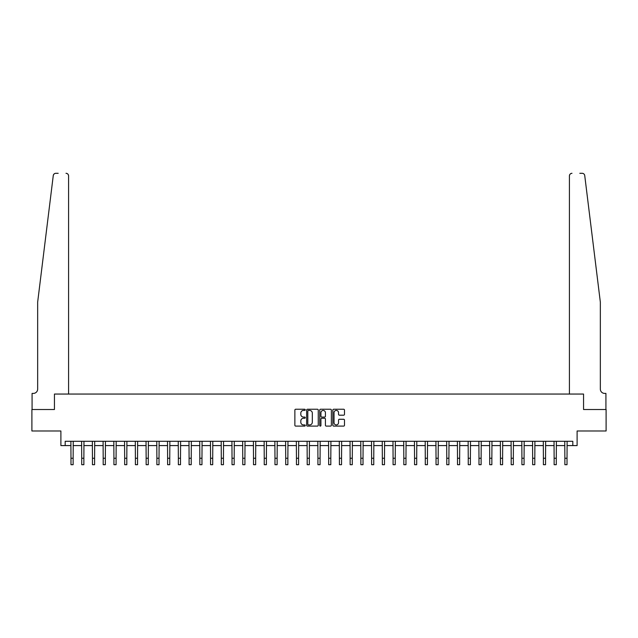 <?xml version="1.0" encoding="UTF-8"?>
<svg xmlns="http://www.w3.org/2000/svg" width="638" height="638" viewBox="0 0 638 638"><rect width="100%" height="100%" fill="white"/><g stroke="black" fill="none" stroke-linecap="round" stroke-linejoin="round"><path stroke-width="0.96" d="M305.259 409.827A0.59 0.59 0 0 0 304.669 409.237L295.713 409.237A0.845 0.845 0 0 0 294.868 410.082L294.868 425.259A0.845 0.845 0 0 0 295.713 426.104L304.669 426.104A0.59 0.59 0 0 0 305.259 425.514A0.59 0.59 0 0 0 304.669 424.924L303.505 424.924A2.696 2.696 0 0 1 300.809 422.22L300.809 420.96A2.696 2.696 0 0 1 303.505 418.257L304.669 418.257A0.59 0.59 0 0 0 305.259 417.667A0.59 0.59 0 0 0 304.669 417.077L303.505 417.077A2.696 2.696 0 0 1 300.809 414.381L300.809 413.121A2.696 2.696 0 0 1 303.505 410.417L304.669 410.417A0.59 0.59 0 0 0 305.259 409.827M343.643 415.186A0.845 0.845 0 0 0 344.48 414.341L344.48 410.082A0.845 0.845 0 0 0 343.643 409.237L333.69 409.237A0.845 0.845 0 0 0 332.845 410.082L332.845 425.259A0.845 0.845 0 0 0 333.69 426.104L343.643 426.104A0.845 0.845 0 0 0 344.48 425.259L344.48 420.115A0.845 0.845 0 0 0 343.643 419.27L339.384 419.27A0.845 0.845 0 0 0 338.539 420.115L338.539 422.667A2.257 2.257 0 0 1 336.282 424.924A2.257 2.257 0 0 1 334.025 422.667L334.025 412.674A2.257 2.257 0 0 1 336.282 410.417A2.257 2.257 0 0 1 338.539 412.674L338.539 414.341A0.845 0.845 0 0 0 339.384 415.186L343.643 415.186M53.656 174.493L53.265 175.562C54.788 172.866 54.788 172.866 53.265 175.562L37.658 302.141L37.658 389.108A4.299 4.299 0 0 1 33.359 393.407L32.075 393.407L32.075 409.508L54.445 409.508L31.9 409.508L31.9 430.985L60.889 430.985L60.889 445.587L65.188 445.587L65.188 441.289L572.812 441.289L572.812 445.587L577.111 445.587L577.111 430.985L606.1 430.985L606.1 409.508L583.555 409.508L583.555 394.053L569.423 394.053L569.423 175.881L569.423 394.053M68.577 394.053L68.577 175.881L68.577 394.053L54.445 394.053L54.445 409.508L54.445 394.053L583.555 394.053L583.555 409.508L605.925 409.508L605.925 393.407L604.641 393.407A4.299 4.299 0 0 1 600.342 389.108A4.299 4.299 0 0 0 604.641 393.407M318.258 410.082A0.845 0.845 0 0 0 317.421 409.237L307.468 409.237A0.845 0.845 0 0 0 306.631 410.082L306.631 425.259A0.845 0.845 0 0 0 307.468 426.104L317.421 426.104A0.845 0.845 0 0 0 318.258 425.259L318.258 410.082M320.579 409.237L330.532 409.237A0.845 0.845 0 0 1 331.369 410.082L331.369 425.259A0.845 0.845 0 0 1 330.532 426.104L326.273 426.104A0.845 0.845 0 0 1 325.428 425.259L325.428 419.102A0.845 0.845 0 0 0 324.582 418.257L321.759 418.257A0.845 0.845 0 0 0 320.922 419.102L320.922 425.514A0.59 0.59 0 0 1 320.332 426.104A0.59 0.59 0 0 1 319.742 425.514L319.742 410.082A0.845 0.845 0 0 1 320.579 409.237M65.188 445.587L70.985 445.587M73.131 445.587L81.72 445.587M83.865 445.587L92.454 445.587M94.599 445.587L103.189 445.587M105.342 445.587L113.931 445.587M116.076 445.587L124.665 445.587M126.81 445.587L135.4 445.587M137.553 445.587L146.142 445.587M148.287 445.587L156.876 445.587M159.022 445.587L167.611 445.587M169.756 445.587L178.353 445.587M180.498 445.587L189.087 445.587M191.233 445.587L199.822 445.587M201.967 445.587L210.556 445.587M212.709 445.587L221.298 445.587M223.444 445.587L232.033 445.587M234.178 445.587L242.767 445.587M244.92 445.587L253.509 445.587M255.655 445.587L264.244 445.587M266.389 445.587L274.978 445.587M277.123 445.587L285.712 445.587M287.866 445.587L296.455 445.587M298.6 445.587L307.189 445.587M309.334 445.587L317.923 445.587M320.077 445.587L328.666 445.587M330.811 445.587L339.4 445.587M341.545 445.587L350.134 445.587M352.288 445.587L360.877 445.587M363.022 445.587L371.611 445.587M373.756 445.587L382.345 445.587M384.491 445.587L393.08 445.587M395.233 445.587L403.822 445.587M405.967 445.587L414.556 445.587M416.702 445.587L425.291 445.587M427.444 445.587L436.033 445.587M438.178 445.587L446.767 445.587M448.913 445.587L457.502 445.587M459.647 445.587L468.244 445.587M470.389 445.587L478.978 445.587M481.124 445.587L489.713 445.587M491.858 445.587L500.447 445.587M502.6 445.587L511.19 445.587M513.335 445.587L521.924 445.587M524.069 445.587L532.658 445.587M534.811 445.587L543.401 445.587M545.546 445.587L554.135 445.587M556.28 445.587L564.869 445.587M567.015 445.587L572.812 445.587M308.401 410.417A0.59 0.59 0 0 0 307.811 411.008L307.811 424.334A0.59 0.59 0 0 0 308.401 424.924L309.621 424.924A2.696 2.696 0 0 0 312.317 422.22L312.317 413.121A2.696 2.696 0 0 0 309.621 410.417L308.401 410.417M325.428 412.714A2.257 2.257 0 0 0 323.171 410.465A2.257 2.257 0 0 0 320.922 412.714L320.922 416.239A0.845 0.845 0 0 0 321.759 417.077L324.582 417.077A0.845 0.845 0 0 0 325.428 416.239L325.428 412.714M70.882 441.289L70.985 458.251L73.131 458.251L73.234 441.289M70.985 458.251L70.985 464.695L73.131 464.695L73.131 458.251M54.374 173.751L53.664 174.469M58.186 173.305L55.825 173.305A2.576 2.576 0 0 0 53.265 175.562M68.577 175.881A2.576 2.576 0 0 0 66.001 173.305C67.556 173.464 68.41 174.326 68.577 175.881M37.658 389.108A4.299 4.299 0 0 1 33.359 393.407M594.72 256.524L584.735 175.562C583.212 172.866 583.212 172.866 584.735 175.562L600.342 302.141L600.342 389.108M579.814 173.305L582.175 173.305A2.576 2.576 0 0 1 584.735 175.562M571.999 173.305A2.576 2.576 0 0 0 569.423 175.881C569.59 174.326 570.444 173.464 571.999 173.305M81.616 441.289L81.72 458.251L83.865 458.251L83.969 441.289M81.72 458.251L81.72 464.695L83.865 464.695L83.865 458.251M92.35 441.289L92.454 458.251L94.599 458.251L94.703 441.289M92.454 458.251L92.454 464.695L94.599 464.695L94.599 458.251M103.093 441.289L103.189 458.251L105.342 458.251L105.437 441.289M103.189 458.251L103.189 464.695L105.342 464.695L105.342 458.251M113.827 441.289L113.931 458.251L116.076 458.251L116.18 441.289M113.931 458.251L113.931 464.695L116.076 464.695L116.076 458.251M124.562 441.289L124.665 458.251L126.81 458.251L126.914 441.289M124.665 458.251L124.665 464.695L126.81 464.695L126.81 458.251M135.304 441.289L135.4 458.251L137.553 458.251L137.648 441.289M135.4 458.251L135.4 464.695L137.553 464.695L137.553 458.251M146.038 441.289L146.142 458.251L148.287 458.251L148.391 441.289M146.142 458.251L146.142 464.695L148.287 464.695L148.287 458.251M156.773 441.289L156.876 458.251L159.022 458.251L159.125 441.289M156.876 458.251L156.876 464.695L159.022 464.695L159.022 458.251M167.507 441.289L167.611 458.251L169.756 458.251L169.86 441.289M167.611 458.251L167.611 464.695L169.756 464.695L169.756 458.251M178.249 441.289L178.353 458.251L180.498 458.251L180.602 441.289M178.353 458.251L178.353 464.695L180.498 464.695L180.498 458.251M188.984 441.289L189.087 458.251L191.233 458.251L191.336 441.289M189.087 458.251L189.087 464.695L191.233 464.695L191.233 458.251M199.718 441.289L199.822 458.251L201.967 458.251L202.071 441.289M199.822 458.251L199.822 464.695L201.967 464.695L201.967 458.251M210.46 441.289L210.556 458.251L212.709 458.251L212.805 441.289M210.556 458.251L210.556 464.695L212.709 464.695L212.709 458.251M221.195 441.289L221.298 458.251L223.444 458.251L223.547 441.289M221.298 458.251L221.298 464.695L223.444 464.695L223.444 458.251M231.929 441.289L232.033 458.251L234.178 458.251L234.282 441.289M232.033 458.251L232.033 464.695L234.178 464.695L234.178 458.251M242.663 441.289L242.767 458.251L244.92 458.251L245.016 441.289M242.767 458.251L242.767 464.695L244.92 464.695L244.92 458.251M253.406 441.289L253.509 458.251L255.655 458.251L255.758 441.289M253.509 458.251L253.509 464.695L255.655 464.695L255.655 458.251M264.14 441.289L264.244 458.251L266.389 458.251L266.493 441.289M264.244 458.251L264.244 464.695L266.389 464.695L266.389 458.251M274.874 441.289L274.978 458.251L277.123 458.251L277.227 441.289M274.978 458.251L274.978 464.695L277.123 464.695L277.123 458.251M285.617 441.289L285.712 458.251L287.866 458.251L287.969 441.289M285.712 458.251L285.712 464.695L287.866 464.695L287.866 458.251M296.351 441.289L296.455 458.251L298.6 458.251L298.704 441.289M296.455 458.251L296.455 464.695L298.6 464.695L298.6 458.251M307.085 441.289L307.189 458.251L309.334 458.251L309.438 441.289M307.189 458.251L307.189 464.695L309.334 464.695L309.334 458.251M317.828 441.289L317.923 458.251L320.077 458.251L320.172 441.289M317.923 458.251L317.923 464.695L320.077 464.695L320.077 458.251M328.562 441.289L328.666 458.251L330.811 458.251L330.915 441.289M328.666 458.251L328.666 464.695L330.811 464.695L330.811 458.251M339.296 441.289L339.4 458.251L341.545 458.251L341.649 441.289M339.4 458.251L339.4 464.695L341.545 464.695L341.545 458.251M350.031 441.289L350.134 458.251L352.288 458.251L352.383 441.289M350.134 458.251L350.134 464.695L352.288 464.695L352.288 458.251M360.773 441.289L360.877 458.251L363.022 458.251L363.126 441.289M360.877 458.251L360.877 464.695L363.022 464.695L363.022 458.251M371.507 441.289L371.611 458.251L373.756 458.251L373.86 441.289M371.611 458.251L371.611 464.695L373.756 464.695L373.756 458.251M382.242 441.289L382.345 458.251L384.491 458.251L384.594 441.289M382.345 458.251L382.345 464.695L384.491 464.695L384.491 458.251M392.984 441.289L393.08 458.251L395.233 458.251L395.337 441.289M393.08 458.251L393.08 464.695L395.233 464.695L395.233 458.251M403.718 441.289L403.822 458.251L405.967 458.251L406.071 441.289M403.822 458.251L403.822 464.695L405.967 464.695L405.967 458.251M414.453 441.289L414.556 458.251L416.702 458.251L416.805 441.289M414.556 458.251L414.556 464.695L416.702 464.695L416.702 458.251M425.195 441.289L425.291 458.251L427.444 458.251L427.54 441.289M425.291 458.251L425.291 464.695L427.444 464.695L427.444 458.251M435.929 441.289L436.033 458.251L438.178 458.251L438.282 441.289M436.033 458.251L436.033 464.695L438.178 464.695L438.178 458.251M446.664 441.289L446.767 458.251L448.913 458.251L449.016 441.289M446.767 458.251L446.767 464.695L448.913 464.695L448.913 458.251M457.398 441.289L457.502 458.251L459.647 458.251L459.751 441.289M457.502 458.251L457.502 464.695L459.647 464.695L459.647 458.251M468.14 441.289L468.244 458.251L470.389 458.251L470.493 441.289M468.244 458.251L468.244 464.695L470.389 464.695L470.389 458.251M478.875 441.289L478.978 458.251L481.124 458.251L481.227 441.289M478.978 458.251L478.978 464.695L481.124 464.695L481.124 458.251M489.609 441.289L489.713 458.251L491.858 458.251L491.962 441.289M489.713 458.251L489.713 464.695L491.858 464.695L491.858 458.251M500.351 441.289L500.447 458.251L502.6 458.251L502.696 441.289M500.447 458.251L500.447 464.695L502.6 464.695L502.6 458.251M511.086 441.289L511.19 458.251L513.335 458.251L513.438 441.289M511.19 458.251L511.19 464.695L513.335 464.695L513.335 458.251M521.82 441.289L521.924 458.251L524.069 458.251L524.173 441.289M521.924 458.251L521.924 464.695L524.069 464.695L524.069 458.251M532.563 441.289L532.658 458.251L534.811 458.251L534.907 441.289M532.658 458.251L532.658 464.695L534.811 464.695L534.811 458.251M543.297 441.289L543.401 458.251L545.546 458.251L545.649 441.289M543.401 458.251L543.401 464.695L545.546 464.695L545.546 458.251M554.031 441.289L554.135 458.251L556.28 458.251L556.384 441.289M554.135 458.251L554.135 464.695L556.28 464.695L556.28 458.251M564.766 441.289L564.869 458.251L567.015 458.251L567.118 441.289M564.869 458.251L564.869 464.695L567.015 464.695L567.015 458.251"/></g></svg>

